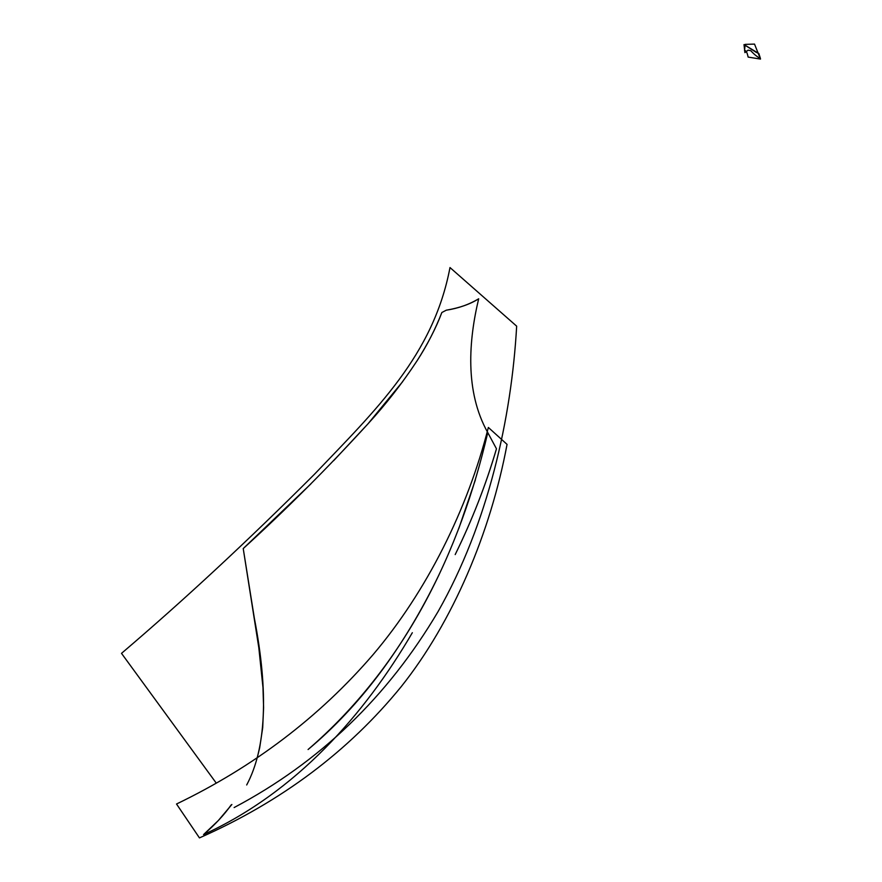 <?xml version="1.0" encoding="UTF-8"?>
<svg xmlns="http://www.w3.org/2000/svg" width="882" height="882" viewBox="0 0 882 882"><rect width="100%" height="100%" fill="white"/><g stroke="black" fill="none" stroke-linecap="round" stroke-linejoin="round"><path stroke-width="1.32" d="M199.453 837.9L176.521 804.009C253.928 766.701 319.427 716.934 373.02 654.72C426.634 591.59 467.603 509.388 488.352 427.461L507.051 444.374C490.635 532.276 452.929 621.744 401.244 686.604C348.688 751.177 281.424 801.617 199.453 837.9M496.467 448.795L487.768 432.588L496.467 448.795C486.081 484.328 472.322 519.586 455.2 554.569C472.322 519.586 486.081 484.328 496.467 448.795C486.081 484.328 472.322 519.586 455.2 554.569C472.013 520.358 485.773 485.1 496.467 448.795L487.768 432.588C460.217 551.184 405.566 665.436 308.072 749.535C360.187 705.887 403.813 647.686 438.949 574.899C403.813 647.686 360.187 705.887 308.072 749.535C360.187 705.887 403.813 647.686 438.949 574.899C403.813 647.686 360.187 705.887 308.072 749.535M231.878 804.494L218.317 820.558L203.555 834.581C296.209 792.279 364.597 714.508 412.335 632.714M216.266 783.117L121.507 653.353C183.787 600.3 248.118 540.589 314.488 474.218C376.019 409.799 433.305 355.424 449.996 267.555L516.665 326.164C511.439 418.388 488.275 523.015 438.1 611.535C387.694 696.868 319.703 762.213 234.116 807.559M487.768 432.599C464.516 391.233 468.849 339.757 478.683 298.778C468.992 304.577 458.188 308.38 446.27 310.199L441.849 312.515C435.19 329.559 426.888 345.711 416.943 360.97C402.148 383.416 385.809 404.397 367.915 423.911C327.09 468.562 285.525 510.116 243.223 548.571L258.823 647.785L262.979 687.519L263.597 707.584L262.693 727.727L259.683 747.782L257.246 757.671M475.398 479.83L458.805 528.494L475.398 479.83M231.15 804.935C224.293 814.748 215.098 824.626 203.555 834.581C215.098 824.626 224.293 814.748 231.15 804.935C224.293 814.748 215.098 824.626 203.555 834.581M310.905 483.887L243.223 548.571L310.905 483.887L243.223 548.571L254.358 618.271C268.745 692.833 266.188 748.399 246.695 784.969C266.188 748.399 268.745 692.833 254.358 618.271C268.745 692.833 266.188 748.399 246.695 784.969M402.71 381.586L367.915 423.911L402.71 381.586L367.915 423.911L333.617 460.702M478.683 298.778C470.426 304.081 459.621 307.884 446.27 310.199C459.621 307.884 470.426 304.081 478.683 298.778C470.426 304.081 459.621 307.884 446.27 310.199L441.849 312.515C436.149 327.696 427.847 343.848 416.943 360.97C427.847 343.848 436.149 327.696 441.849 312.515C436.149 327.696 427.847 343.848 416.943 360.97M755.786 52.082L758.873 53.548L760.449 58.554C757.241 56.911 754.022 54.287 750.78 50.682L748.079 50.175L744.915 52.633L744.011 44.585L758.873 53.548L760.449 58.554C757.241 56.911 754.022 54.287 750.78 50.682L748.079 50.175L744.915 52.633L744.011 44.585L758.873 53.548L760.449 58.554C757.241 56.911 754.022 54.287 750.78 50.682L748.079 50.175L744.915 52.633L744.011 44.585L755.786 52.082M446.27 310.199L441.849 312.515M250.94 597.445L254.358 618.271M760.493 59.083L748.123 57.087C747.12 52.27 745.929 50.142 744.54 50.704L745.169 44.376L754.518 44.1L760.493 59.083L748.123 57.087C747.12 52.27 745.929 50.142 744.54 50.704L745.169 44.376L754.518 44.1L760.493 59.083L748.123 57.087C747.12 52.27 745.929 50.142 744.54 50.704L745.169 44.376L754.518 44.1L760.493 59.083"/></g></svg>
